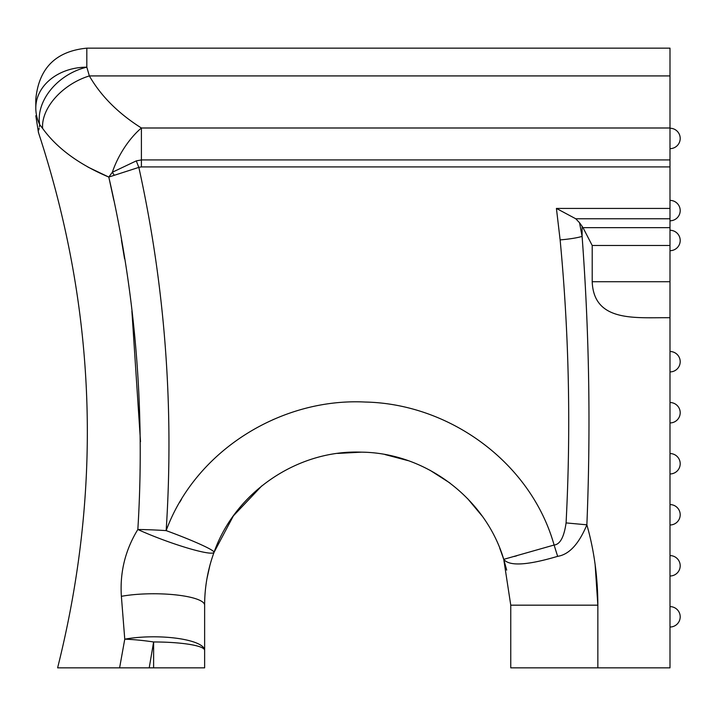 <?xml version="1.0" encoding="UTF-8"?>
<svg xmlns="http://www.w3.org/2000/svg" width="716" height="716" viewBox="0 0 716 716"><rect width="100%" height="100%" fill="white"/><g stroke="black" fill="none" stroke-linecap="round" stroke-linejoin="round"><path stroke-width="1.07" d="M669.997 281.728L669.997 245.49L592.204 245.49L592.204 281.728L669.997 281.728L669.997 667.84L510.759 667.84L510.759 605.172L503.742 559.339L554.095 545.028C560.064 544.464 564.065 537.09 566.079 522.913L586.869 524.819C594.119 550.255 597.779 577.042 597.851 605.172L595.13 564.512M669.997 75.923L89.357 75.923L86.824 67.179L86.824 48.16L669.997 48.16L669.997 227.652L583.003 227.652L592.204 245.49M669.997 245.49L669.997 227.652M171.938 667.84L192.344 667.84M38.548 131.842L38.44 132.469C96.454 309.079 102.844 487.533 57.611 667.84L119.608 667.84L124.763 639.173L119.608 667.84L204.633 667.84L204.633 650.334L204.633 667.84M153.618 667.84L153.618 641.966L149.214 667.84M108.966 177.81L113.799 200.176M121.46 240.308L124.548 258.745M131.896 311.111L140.515 441.674M87.871 167.043L108.796 177.067C78.984 164.456 56.931 148.239 42.62 128.424L39.684 124.602C38.046 134.984 38.046 134.984 39.684 124.602A51.024 43.452 180 0 1 35.8 107.964L35.8 99.184C38.825 68.19 55.83 51.185 86.824 48.16M38.843 129.972L39.129 128.119M39.353 126.723L39.622 125.04M499.75 548.17L503.742 559.339C485.564 498.273 425.465 452.736 361.356 452.154C297.552 449.621 235.063 492.241 214.039 552.34C207.792 569.471 204.651 587.084 204.633 605.172L204.633 650.334A51.024 8.368 180 0 0 153.618 641.966A51.024 8.279 -171.3 0 0 124.763 639.173L121.38 596.321C119.778 572.308 125.264 550.031 137.839 529.491C145.214 409.946 135.53 292.468 108.796 177.067L138.841 167.383A25.508 1.808 -111.3 0 1 136.291 160.885L112.34 172.261A51.024 23.091 -59.5 0 1 141.401 127.994L669.997 127.994M124.763 639.173A51.024 13.532 180 0 1 177.398 638.368A51.024 13.532 180 0 1 204.633 650.334L204.633 605.172A51.024 11.411 180 0 0 175.501 594.862A51.024 11.411 180 0 0 121.38 596.321M42.62 128.424A51.024 33.106 148.5 0 1 89.357 75.923C100.938 96.051 118.283 113.405 141.401 127.994L141.401 166.917L138.841 167.383C165.047 286.212 174.149 407.297 166.157 530.619A51.024 3.849 -159.8 0 1 214.039 552.34A51.024 5.853 -159.8 0 1 186.93 547.865A51.024 5.853 -159.8 0 1 137.839 529.491A51.024 4.099 3.7 0 1 166.157 530.619C195.513 450.731 280.851 397.738 365.267 402.043C450.078 403.779 531.12 463.028 554.095 545.028L557.648 556.341C527.209 565.372 509.246 566.374 503.742 559.339C509.246 566.374 527.209 565.372 557.648 556.341C569.095 554.56 578.841 544.053 586.869 524.819C590.816 428.087 589.232 331.938 582.099 236.378A25.508 3.508 175.3 0 1 560.127 239.896C569.041 333.656 571.019 427.998 566.079 522.913M273.449 419.442L272.921 419.674M181.461 499.356L179.743 502.238M39.684 124.602A51.024 38.055 147.3 0 1 86.824 67.179A51.024 40.785 180 0 0 35.8 107.964C35.8 118.793 35.8 118.793 35.8 107.964M669.997 159.928L141.401 159.928L136.291 160.885M592.204 281.728C593.832 323.023 636.703 317.286 669.997 317.734M582.099 226.301L579.53 222.73L582.099 236.378L582.099 226.301L583.003 227.652M579.53 222.73L575.753 218.765L556.413 208.419L560.127 239.896M669.997 208.419L556.413 208.419M114.077 174.919A25.508 14.284 -128.6 0 1 112.34 172.261L108.796 177.067M516.728 555.813L514.392 556.466M214.039 552.34L233.38 515.878L261.823 485.851M337.63 453.425L361.49 452.154M385.074 454.57L408.111 460.648M429.985 470.251L449.899 482.996M467.646 498.676L482.119 516.012M503.742 559.339L506.695 570.115M35.8 115.759L38.44 132.469M206.969 578.573L209.895 565.398M141.401 166.917L669.997 166.917M510.759 605.172L597.851 605.172L597.851 667.84M575.753 218.765L669.997 218.765M669.997 627.019A10.203 10.203 0 0 0 680.2 616.816A10.203 10.203 0 0 0 669.997 606.613M669.997 575.995A10.203 10.203 0 0 0 680.2 565.792A10.203 10.203 0 0 0 669.997 555.589M669.997 524.98A10.203 10.203 0 0 0 680.2 514.777A10.203 10.203 0 0 0 669.997 504.574M669.997 473.956A10.203 10.203 0 0 0 680.2 463.753A10.203 10.203 0 0 0 669.997 453.55M669.997 422.932A10.203 10.203 0 0 0 680.2 412.729A10.203 10.203 0 0 0 669.997 402.526M669.997 371.917A10.203 10.203 0 0 0 680.2 361.714A10.203 10.203 0 0 0 669.997 351.511M669.997 148.642A10.203 10.203 0 0 0 680.2 138.439A10.203 10.203 0 0 0 669.997 128.236A10.203 10.203 0 0 1 680.2 138.439A10.203 10.203 0 0 1 669.997 148.642M669.997 220.796A10.203 10.203 0 0 0 680.2 210.594A10.203 10.203 0 0 0 669.997 200.391A10.203 10.203 0 0 1 680.2 210.594A10.203 10.203 0 0 1 669.997 220.796M669.997 250.69A10.203 10.203 0 0 0 680.2 240.478A10.203 10.203 0 0 0 669.997 230.275"/></g></svg>
